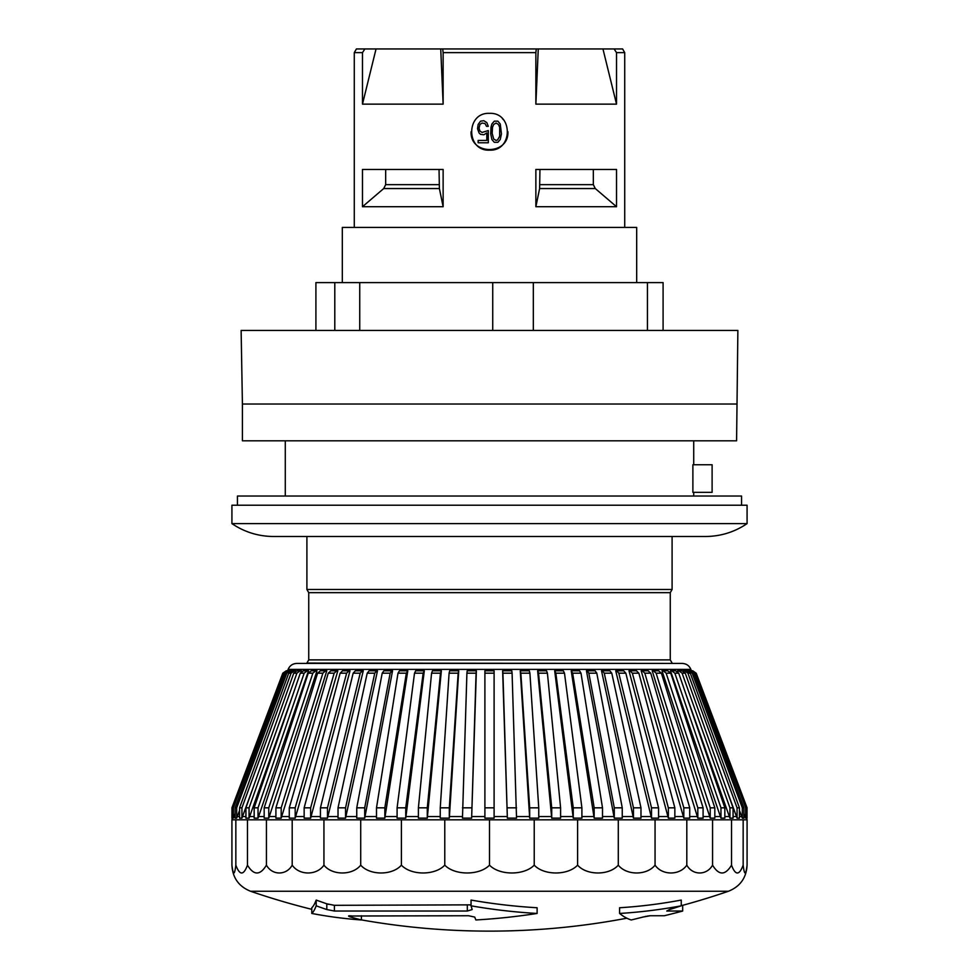 <?xml version="1.0" encoding="UTF-8"?>
<svg xmlns="http://www.w3.org/2000/svg" width="979" height="979" viewBox="0 0 979 979"><rect width="100%" height="100%" fill="white"/><g stroke="black" fill="none" stroke-linecap="round" stroke-linejoin="round"><path stroke-width="1.47" d="M663.089 330.437L663.089 282.601L315.911 282.601L315.911 330.437M688.812 670.799L687.491 670.799L692.202 673.173L693.793 673.173L690.403 670.799L688.812 670.799M691.358 670.799L692.74 670.799L696.13 673.173L692.74 670.799M747.026 807.834L747.026 818.138L747.026 807.834L696.13 673.173M695.751 673.173L691.517 670.799L695.751 673.173L746.451 807.834L746.451 818.138L745.643 818.138L745.643 807.834L694.943 673.173M745.643 807.834L746.451 807.834M693.793 673.173L743.918 807.834L743.918 818.138L742.315 818.138L742.315 807.834L692.202 673.173M742.315 807.834L743.918 807.834M690.281 673.173L686.964 670.799L684.578 670.799L687.907 673.173L690.281 673.173L739.439 807.834L739.439 818.138L737.065 818.138L737.065 807.834L687.907 673.173M737.065 807.834L739.439 807.834M685.251 673.173L682.008 670.799L678.863 670.799L682.106 673.173L685.251 673.173L733.075 807.834L733.075 818.138L729.93 818.138L729.93 807.834L682.106 673.173M729.93 807.834L733.075 807.834M678.716 673.173L675.596 670.799L671.716 670.799L674.837 673.173L678.716 673.173L724.839 807.834L724.839 818.138L720.96 818.138L720.96 807.834L674.837 673.173M720.96 807.834L724.839 807.834M670.75 673.173L667.764 670.799L663.175 670.799L666.148 673.173L670.75 673.173L714.829 807.834L714.829 818.138L710.228 818.138L710.228 807.834L666.148 673.173M710.228 807.834L714.829 807.834M661.4 673.173L658.586 670.799L653.311 670.799L656.126 673.173L661.4 673.173L703.093 807.834L703.093 818.138L697.819 818.138L697.819 807.834L656.126 673.173M697.819 807.834L703.093 807.834M650.754 673.173L648.11 670.799L642.2 670.799L644.831 673.173L650.754 673.173L689.73 807.834L689.73 818.138L683.819 818.138L683.819 807.834L644.831 673.173M683.819 807.834L689.73 807.834M638.871 673.173L636.436 670.799L629.925 670.799L632.361 673.173L638.871 673.173L674.849 807.834L674.849 818.138L668.351 818.138L668.351 807.834L632.361 673.173M668.351 807.834L674.849 807.834M625.85 673.173L623.635 670.799L616.586 670.799L618.801 673.173L625.85 673.173L658.561 807.834L658.561 818.138L651.512 818.138L651.512 807.834L618.801 673.173M651.512 807.834L658.561 807.834M611.789 673.173L609.819 670.799L602.281 670.799L604.251 673.173L611.789 673.173L640.976 807.834L640.976 818.138L633.45 818.138L633.45 807.834L604.251 673.173M633.45 807.834L640.976 807.834M596.798 673.173L595.085 670.799L587.119 670.799L588.832 673.173L596.798 673.173L622.252 807.834L622.252 818.138L614.286 818.138L614.286 807.834L588.832 673.173M614.286 807.834L622.252 807.834M581 673.173L579.544 670.799L571.21 670.799L572.654 673.173L581 673.173L602.501 807.834L602.501 818.138L594.167 818.138L594.167 807.834L572.654 673.173M594.167 807.834L602.501 807.834M564.491 673.173L563.317 670.799L554.677 670.799L555.852 673.173L564.491 673.173L581.905 807.834L581.905 818.138L573.253 818.138L573.253 807.834L555.852 673.173M573.253 807.834L581.905 807.834M547.42 673.173L546.527 670.799L537.642 670.799L538.536 673.173L547.42 673.173L560.6 807.834L560.6 818.138L551.715 818.138L551.715 807.834L538.536 673.173M551.715 807.834L560.6 807.834M529.908 673.173L529.309 670.799L520.253 670.799L520.852 673.173L529.908 673.173L538.744 807.834L538.744 818.138L529.688 818.138L529.688 807.834L520.852 673.173M529.688 807.834L538.744 807.834M512.09 673.173L511.797 670.799L502.631 670.799L502.925 673.173L512.09 673.173L516.533 818.138L507.367 818.138L502.925 673.173M507.367 807.834L516.533 807.834M494.101 673.173L494.101 670.799L484.899 670.799L484.899 673.173L494.101 673.173L494.101 818.138L484.899 818.138L484.899 673.173M484.899 807.834L494.101 807.834M476.075 673.173L476.369 670.799L467.203 670.799L466.91 673.173L476.075 673.173L471.633 818.138L462.467 818.138L466.91 673.173M476.369 670.799L471.633 818.138M462.467 807.834L471.633 807.834M458.148 673.173L458.747 670.799L449.691 670.799L449.092 673.173L458.148 673.173L449.312 807.834L449.312 818.138L440.256 818.138L440.256 807.834L449.092 673.173M458.747 670.799L449.312 818.138M440.256 807.834L449.312 807.834M440.464 673.173L441.358 670.799L432.473 670.799L431.58 673.173L440.464 673.173L427.285 807.834L427.285 818.138L418.4 818.138L418.4 807.834L431.58 673.173M441.358 670.799L427.285 818.138M418.4 807.834L427.285 807.834M423.148 673.173L424.323 670.799L415.683 670.799L414.509 673.173L423.148 673.173L405.747 807.834L405.747 818.138L397.095 818.138L397.095 807.834L414.509 673.173M424.323 670.799L405.747 818.138M397.095 807.834L405.747 807.834M406.346 673.173L407.79 670.799L399.456 670.799L398 673.173L406.346 673.173L384.833 807.834L384.833 818.138L376.499 818.138L376.499 807.834L398 673.173M407.79 670.799L384.833 818.138M376.499 807.834L384.833 807.834M390.168 673.173L391.881 670.799L383.915 670.799L382.202 673.173L390.168 673.173L364.714 807.834L364.714 818.138L356.748 818.138L356.748 807.834L382.202 673.173M391.881 670.799L392.555 670.799L364.714 818.138M356.748 807.834L364.714 807.834M374.749 673.173L376.719 670.799L369.181 670.799L367.211 673.173L374.749 673.173L345.55 807.834L345.55 818.138L338.024 818.138L338.024 807.834L367.211 673.173M376.719 670.799L377.49 670.799L345.55 818.138M338.024 807.834L345.55 807.834M360.199 673.173L362.414 670.799L355.365 670.799L353.15 673.173L360.199 673.173L327.488 807.834L327.488 818.138L320.439 818.138L320.439 807.834L353.15 673.173M362.414 670.799L363.27 670.799L327.488 818.138M320.439 807.834L327.488 807.834M346.639 673.173L349.075 670.799L342.564 670.799L340.129 673.173L346.639 673.173L310.649 807.834L310.649 818.138L304.151 818.138L304.151 807.834L340.129 673.173M349.075 670.799L350.017 670.799L310.649 818.138M304.151 807.834L310.649 807.834M334.169 673.173L336.8 670.799L330.89 670.799L328.246 673.173L334.169 673.173L295.181 807.834L295.181 818.138L289.27 818.138L289.27 807.834L328.246 673.173M336.8 670.799L337.828 670.799L295.181 818.138M289.27 807.834L295.181 807.834M322.874 673.173L325.689 670.799L320.414 670.799L317.6 673.173L322.874 673.173L281.181 807.834L281.181 818.138L275.907 818.138L275.907 807.834L317.6 673.173M325.689 670.799L326.79 670.799L281.181 818.138M275.907 807.834L281.181 807.834M312.852 673.173L315.825 670.799L311.236 670.799L308.25 673.173L312.852 673.173L268.772 807.834L268.772 818.138L264.171 818.138L264.171 807.834L308.25 673.173M315.825 670.799L316.988 670.799L268.772 818.138M264.171 807.834L268.772 807.834M304.163 673.173L307.284 670.799L303.404 670.799L300.284 673.173L304.163 673.173L258.04 807.834L258.04 818.138L254.161 818.138L254.161 807.834L300.284 673.173M307.284 670.799L308.507 670.799L258.04 818.138M254.161 807.834L258.04 807.834M296.894 673.173L300.137 670.799L296.992 670.799L293.749 673.173L296.894 673.173L249.07 807.834L249.07 818.138L245.925 818.138L245.925 807.834L293.749 673.173M293.002 694.417L249.07 818.138M300.137 670.799L301.397 670.799L300.981 671.937M245.925 807.834L249.07 807.834M291.093 673.173L294.422 670.799L292.036 670.799L288.719 673.173L291.093 673.173L241.935 807.834L241.935 818.138L239.561 818.138L239.561 807.834L288.719 673.173M254.32 784.203L241.935 818.138M294.422 670.799L295.597 671.104M239.561 807.834L241.935 807.834M286.798 673.173L290.188 670.799L288.597 670.799L285.207 673.173L286.798 673.173L236.685 807.834L236.685 818.138L235.082 818.138L235.082 807.834L285.207 673.173M239.561 810.416L236.685 818.138M291.509 670.799L289.919 670.799L291.497 670.848M235.082 807.834L236.685 807.834M284.057 673.173L287.483 670.799L283.249 673.173L284.057 673.173L233.357 807.834L233.357 818.138L232.549 818.138L232.549 807.834L283.249 673.173M235.082 813.537L233.357 818.138M287.483 670.799L288.817 670.799M232.549 807.834L233.357 807.834M286.26 670.799L282.809 673.173L231.974 807.834L282.87 673.173L286.26 670.799L287.642 670.799M231.974 807.834L231.925 818.138L231.974 807.834M232.561 816.572L231.974 818.138M747.026 818.138L746.439 816.572M745.643 818.138L743.918 813.537M691.517 670.799L690.183 670.799M742.315 818.138L739.439 810.416M737.065 818.138L724.68 784.203M684.578 670.799L683.281 670.799L684.578 670.799M729.93 818.138L685.998 694.417M678.863 670.799L677.603 670.799L678.019 671.937M720.96 818.138L670.493 670.799L674.384 670.799M671.716 670.799L670.493 670.799M710.228 818.138L662.012 670.799L666.613 670.799M663.175 670.799L662.012 670.799M697.819 818.138L652.21 670.799L653.311 670.799M683.819 818.138L641.172 670.799L647.082 670.799M642.2 670.799L641.172 670.799M668.351 818.138L628.983 670.799L635.481 670.799M629.925 670.799L628.983 670.799M651.512 818.138L615.73 670.799L616.586 670.799M633.45 818.138L601.51 670.799L602.281 670.799M614.286 818.138L586.445 670.799L587.119 670.799M594.167 818.138L571.21 670.799M573.253 818.138L554.677 670.799M551.715 818.138L537.642 670.799M529.688 818.138L520.253 670.799M507.367 818.138L502.631 670.799M484.899 670.799L494.101 670.799M369.952 670.799L377.49 670.799M356.221 670.799L363.27 670.799M343.519 670.799L350.017 670.799M312.387 670.799L316.988 670.799M293.333 670.799L295.719 670.799M231.925 865.155L231.925 819.815L747.075 819.815L747.075 865.155C745.765 875.581 744.456 875.581 743.159 865.155C739.28 875.581 735.413 875.581 731.533 865.155C725.206 875.581 718.892 875.581 712.565 865.155C706.777 875.581 692.594 875.581 686.805 865.155C679.683 875.581 662.196 875.581 655.061 865.155C646.801 875.581 626.548 875.581 618.287 865.155C609.146 875.581 586.727 875.581 577.598 865.155C567.857 875.581 543.969 875.581 534.228 865.155C524.181 875.581 499.547 875.581 489.5 865.155C479.453 875.581 454.819 875.581 444.772 865.155C435.031 875.581 411.143 875.581 401.402 865.155C392.273 875.581 369.854 875.581 360.713 865.155C352.452 875.581 332.199 875.581 323.939 865.155C316.804 875.581 299.317 875.581 292.195 865.155C286.406 875.581 272.223 875.581 266.435 865.155C260.108 875.581 253.794 875.581 247.467 865.155C243.587 875.581 239.72 875.581 235.841 865.155C234.544 875.581 233.235 875.581 231.925 865.155C232.598 877.82 238.803 886.521 250.563 891.257L728.437 891.257L250.563 891.257A735.914 735.914 0 0 0 311.787 909.344M743.159 819.815L743.159 865.155M731.533 819.815L731.533 865.155M712.565 819.815L712.565 865.155M686.805 819.815L686.805 865.155M655.061 819.815L655.061 865.155M618.287 819.815L618.287 865.155M577.598 819.815L577.598 865.155M534.228 819.815L534.228 865.155M489.5 819.815L489.5 865.155M444.772 819.815L444.772 865.155M401.402 819.815L401.402 865.155M360.713 819.815L360.713 865.155M323.939 819.815L323.939 865.155M292.195 819.815L292.195 865.155M266.435 819.815L266.435 865.155M247.467 819.815L247.467 865.155M235.841 819.815L235.841 865.155M349.674 915.744C347.9 915.842 348.328 916.283 350.923 917.09A741.433 607.347 90 0 0 361.398 919.966A725.843 553.527 90 0 1 311.787 913.456A719.198 42.807 -90 0 0 316.193 905.82A741.433 607.347 90 0 0 326.802 909.54L334.402 911.033L467.326 911.033L472.184 909.54A741.433 64.614 -90 0 1 471.058 905.82A719.198 643.142 90 0 0 537.116 913.456A725.843 683.379 90 0 1 475.867 919.966A741.433 64.614 -90 0 1 474.754 917.09L468.598 915.744L348.573 916.014M682.681 911.033A741.433 741.433 0 0 1 664.276 915.744L650.227 915.744L642.824 917.09A741.433 671.961 90 0 1 631.235 919.966A725.843 129.852 -90 0 1 619.597 913.456A719.198 600.335 90 0 0 681.249 905.82A741.433 671.961 90 0 1 669.514 909.54L666.772 911.033L682.681 911.033L682.681 905.318A735.914 735.914 0 0 0 728.425 891.257C740.197 886.521 746.402 877.82 747.075 865.155M361.398 919.893A735.914 735.914 0 0 0 626.829 918.204A725.843 129.852 -90 0 0 631.235 919.966A741.433 671.961 90 0 0 642.824 917.09L643.913 916.821M645.014 916.564L646.116 916.332M647.156 916.136L648.074 915.989M648.955 915.854L649.664 915.781M619.597 913.456L619.597 907.753A713.507 595.575 90 0 0 681.249 900.056L681.249 905.82M471.058 905.82L471.058 900.056A713.507 638.051 90 0 0 537.116 907.753L537.116 913.456M470.948 904.89L470.201 905.073M316.193 905.82L316.193 900.056A735.914 602.819 90 0 0 326.802 903.813L334.365 905.318L471.058 904.853M328.699 904.388L326.851 903.837M681.249 905.318L682.681 905.318M361.398 919.966L361.398 915.744M311.787 913.456L311.787 907.753A713.507 42.476 -90 0 0 316.193 900.056M747.075 819.815L746.475 816.572M489.5 663.432L296.735 663.432L682.265 663.432L306.904 663.064L308.74 659.883L670.26 659.883L670.26 592.662L672.096 589.48L672.096 536.492M334.794 282.601L334.794 330.437M359.734 282.601L359.734 330.437M492.731 282.601L492.731 330.437M533.322 282.601L533.322 330.437M647.449 282.601L647.449 330.437M242.413 404.033L242.413 440.819L736.587 440.819L737.872 330.437L241.128 330.437L242.413 404.033L736.587 404.033M342.32 282.601L342.32 227.409L636.68 227.409L636.68 282.601M237.444 505.213L237.444 496.023L741.556 496.023L741.556 505.213M477.544 128.69L479.037 132.911L480.53 134.319L483.822 134.796L486.808 132.911L486.808 140.425L478.144 140.425L478.144 142.775L488.301 142.775L488.301 130.562L482.023 132.446L479.93 131.039L479.037 128.212L479.93 124.455L482.023 123.048L485.021 123.525L486.514 126.34L488.301 126.34L486.808 122.583L483.822 120.698L480.53 121.176L478.144 124.455L477.544 128.69M493.685 139.018L492.192 133.389L492.486 127.282L493.685 124.455L496.072 123.048L498.47 124.455L499.669 127.282L499.669 136.203L497.577 139.96L496.072 140.425L493.685 139.018M501.456 133.854L500.257 123.99L497.87 121.176L494.285 121.176L491.886 123.99L490.993 127.282L490.699 133.854L491.886 139.495L494.285 142.31L497.87 142.31L500.257 139.495L501.456 133.854M507.893 131.639L507.893 131.712C509.031 155.465 469.969 155.465 471.107 131.737M502.46 118.679L503.353 119.634M489.5 113.344C513.229 112.218 513.229 151.268 489.5 150.142C465.771 151.268 465.771 112.218 489.5 113.344M308.74 659.883L308.74 592.662L670.26 592.662M308.74 592.662L306.904 589.48L672.096 589.48M712.112 464.744L692.887 464.744L692.887 492.339L712.112 492.339L712.112 464.744M362.475 104.141L376.046 48.95L440.734 48.95L443.132 104.141L362.475 104.141L362.475 52.633L364.898 48.95L376.046 48.95M535.868 104.141L538.266 48.95L602.954 48.95L616.525 104.141L535.868 104.141L535.868 52.633L536.296 48.95L538.266 48.95M602.954 48.95L614.102 48.95L616.525 52.633L616.525 104.141M440.734 48.95L442.704 48.95L443.132 52.633L443.132 104.141M614.102 48.95L622.595 48.95L624.724 52.633L616.525 52.633M354.276 227.409L354.276 52.633L356.405 48.95L364.898 48.95M442.704 48.95L536.296 48.95M354.276 52.633L362.475 52.633M439.045 169.453L439.387 188.555L443.132 206.716L362.475 206.716L383.707 188.555L385.665 184.652L385.665 169.453M362.475 206.716L362.475 169.453L443.132 169.453L443.132 206.716M593.335 169.453L593.335 184.652L595.293 188.555L616.525 206.716L535.868 206.716L539.613 188.555L539.955 169.453M535.868 206.716L535.868 169.453L616.525 169.453L616.525 206.716M231.925 523.618C244.493 532.099 258.358 536.394 273.52 536.492L705.48 536.492C720.642 536.394 734.507 532.099 747.075 523.618L747.075 505.213L231.925 505.213L231.925 523.618L747.075 523.618M693.719 496.023L693.719 492.339M693.719 464.744L693.719 440.819M443.132 52.633L535.868 52.633M624.724 227.409L624.724 52.633M350.923 917.09L350.923 915.744M467.326 911.033L467.326 905.318M334.402 911.033L334.402 905.318M326.802 909.54L326.802 903.813M743.918 816.572L745.056 816.572M739.439 816.572L741.727 816.572M733.075 816.572L736.489 816.572M724.839 816.572L729.367 816.572M714.829 816.572L720.422 816.572M703.093 816.572L709.714 816.572M689.73 816.572L697.329 816.572M674.849 816.572L683.366 816.572M658.561 816.572L667.923 816.572M640.976 816.572L651.133 816.572M622.252 816.572L633.107 816.572M602.501 816.572L613.98 816.572M581.905 816.572L593.923 816.572M560.6 816.572L573.058 816.572M538.744 816.572L551.556 816.572M516.533 816.572L529.59 816.572M494.101 816.572L507.306 816.572M471.694 816.572L484.899 816.572M449.41 816.572L462.467 816.572M427.444 816.572L440.256 816.572M405.942 816.572L418.4 816.572M385.077 816.572L397.095 816.572M365.02 816.572L376.499 816.572M345.893 816.572L356.748 816.572M327.867 816.572L338.024 816.572M311.077 816.572L320.439 816.572M295.634 816.572L304.151 816.572M281.671 816.572L289.27 816.572M269.286 816.572L275.907 816.572M258.578 816.572L264.171 816.572M249.633 816.572L254.161 816.572M242.511 816.572L245.925 816.572M237.273 816.572L239.561 816.572M233.944 816.572L235.082 816.572M287.593 670.799L288.132 669.391L690.868 669.391L691.407 670.799M439.045 184.652L385.665 184.652M383.707 188.555L439.387 188.555M593.335 184.652L539.955 184.652M539.613 188.555L595.293 188.555M696.191 673.173L747.075 807.834M282.809 673.173L231.925 807.834M231.925 819.815L232.525 816.572M288.132 669.391C289.76 665.622 292.635 663.64 296.735 663.432M690.868 669.391C689.24 665.622 686.365 663.64 682.265 663.432M670.26 659.883L672.096 663.064M306.904 589.48L306.904 536.492M285.281 496.023L285.281 440.819"/></g></svg>
